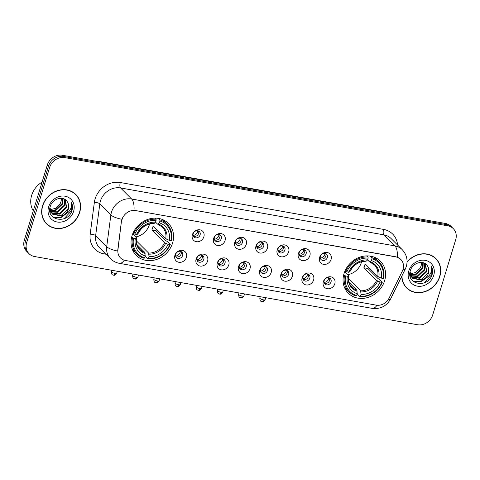 <?xml version="1.0" encoding="UTF-8"?>
<svg xmlns="http://www.w3.org/2000/svg" width="480" height="480" viewBox="0 0 480 480"><rect width="100%" height="100%" fill="white"/><g stroke="black" fill="none" stroke-linecap="round" stroke-linejoin="round"><path stroke-width="0.72" d="M344.034 273.546A22.668 19.788 135 0 0 348.3 293.202A22.668 19.788 135 0 0 368.67 297.21A22.668 19.788 135 0 0 384.6 280.77A22.668 19.788 135 0 0 380.328 261.12A22.668 19.788 135 0 0 359.964 257.112A22.668 19.788 135 0 0 344.034 273.546M132.018 235.788A22.668 19.788 135 0 0 136.284 255.438A22.668 19.788 135 0 0 156.654 259.446A22.668 19.788 135 0 0 172.584 243.012A22.668 19.788 135 0 0 168.312 223.362A22.668 19.788 135 0 0 147.942 219.354A22.668 19.788 135 0 0 132.018 235.788M186.396 257.358A6.414 5.598 -45 0 1 178.842 262.272A6.414 5.598 -45 0 1 174.912 255.318A6.414 5.598 -45 0 1 182.466 250.404A6.414 5.598 -45 0 1 186.396 257.358M175.734 254.25A3.846 3.36 135 0 0 176.46 257.586A3.846 3.36 135 0 0 179.916 258.27A3.846 3.36 135 0 0 182.622 255.48A3.846 3.36 135 0 0 181.896 252.138A3.846 3.36 135 0 0 178.44 251.46A3.846 3.36 135 0 0 175.734 254.25M207.594 261.138A6.414 5.598 -45 0 1 200.04 266.046A6.414 5.598 -45 0 1 196.116 259.092A6.414 5.598 -45 0 1 203.67 254.178A6.414 5.598 -45 0 1 207.594 261.138M196.932 258.024A3.846 3.36 135 0 0 197.658 261.366A3.846 3.36 135 0 0 201.12 262.044A3.846 3.36 135 0 0 203.826 259.254A3.846 3.36 135 0 0 203.1 255.918A3.846 3.36 135 0 0 199.638 255.234A3.846 3.36 135 0 0 196.932 258.024M228.798 264.912A6.414 5.598 -45 0 1 221.244 269.826A6.414 5.598 -45 0 1 217.314 262.866A6.414 5.598 -45 0 1 224.874 257.958A6.414 5.598 -45 0 1 228.798 264.912M218.136 261.804A3.846 3.36 135 0 0 218.862 265.14A3.846 3.36 135 0 0 222.318 265.818A3.846 3.36 135 0 0 225.024 263.028A3.846 3.36 135 0 0 224.298 259.692A3.846 3.36 135 0 0 220.842 259.014A3.846 3.36 135 0 0 218.136 261.804M250.002 268.686A6.414 5.598 -45 0 1 242.442 273.6A6.414 5.598 -45 0 1 238.518 266.646A6.414 5.598 -45 0 1 246.072 261.732A6.414 5.598 -45 0 1 250.002 268.686M239.34 265.578A3.846 3.36 135 0 0 240.066 268.914A3.846 3.36 135 0 0 243.522 269.598A3.846 3.36 135 0 0 246.228 266.808A3.846 3.36 135 0 0 245.502 263.466A3.846 3.36 135 0 0 242.046 262.788A3.846 3.36 135 0 0 239.34 265.578M271.2 272.466A6.414 5.598 -45 0 1 263.646 277.374A6.414 5.598 -45 0 1 259.722 270.42A6.414 5.598 -45 0 1 267.276 265.506A6.414 5.598 -45 0 1 271.2 272.466M260.538 269.358A3.846 3.36 135 0 0 261.264 272.694A3.846 3.36 135 0 0 264.726 273.372A3.846 3.36 135 0 0 267.426 270.582A3.846 3.36 135 0 0 266.706 267.246A3.846 3.36 135 0 0 263.244 266.562A3.846 3.36 135 0 0 260.538 269.358M292.404 276.24A6.414 5.598 -45 0 1 284.85 281.154A6.414 5.598 -45 0 1 280.92 274.194A6.414 5.598 -45 0 1 288.474 269.286A6.414 5.598 -45 0 1 292.404 276.24M281.742 273.132A3.846 3.36 135 0 0 282.468 276.468A3.846 3.36 135 0 0 285.924 277.146A3.846 3.36 135 0 0 288.63 274.356A3.846 3.36 135 0 0 287.904 271.02A3.846 3.36 135 0 0 284.448 270.342A3.846 3.36 135 0 0 281.742 273.132M313.602 280.02A6.414 5.598 -45 0 1 306.048 284.928A6.414 5.598 -45 0 1 302.124 277.974A6.414 5.598 -45 0 1 309.678 273.06A6.414 5.598 -45 0 1 313.602 280.02M302.946 276.906A3.846 3.36 135 0 0 303.666 280.242A3.846 3.36 135 0 0 307.128 280.926A3.846 3.36 135 0 0 309.834 278.136A3.846 3.36 135 0 0 309.108 274.8A3.846 3.36 135 0 0 305.646 274.116A3.846 3.36 135 0 0 302.946 276.906M334.806 283.794A6.414 5.598 -45 0 1 327.252 288.708A6.414 5.598 -45 0 1 323.328 281.748A6.414 5.598 -45 0 1 330.882 276.834A6.414 5.598 -45 0 1 334.806 283.794M324.144 280.686A3.846 3.36 135 0 0 324.87 284.022A3.846 3.36 135 0 0 328.332 284.7A3.846 3.36 135 0 0 331.032 281.91A3.846 3.36 135 0 0 330.312 278.574A3.846 3.36 135 0 0 326.85 277.89A3.846 3.36 135 0 0 324.144 280.686M203.868 236.778A6.414 5.598 -45 0 1 196.308 241.692A6.414 5.598 -45 0 1 192.384 234.732A6.414 5.598 -45 0 1 199.938 229.824A6.414 5.598 -45 0 1 203.868 236.778M193.206 233.67A3.846 3.36 135 0 0 193.926 237.006A3.846 3.36 135 0 0 197.388 237.684A3.846 3.36 135 0 0 200.094 234.894A3.846 3.36 135 0 0 199.368 231.558A3.846 3.36 135 0 0 195.912 230.874A3.846 3.36 135 0 0 193.206 233.67M225.066 240.552A6.414 5.598 -45 0 1 217.512 245.466A6.414 5.598 -45 0 1 213.588 238.506A6.414 5.598 -45 0 1 221.142 233.598A6.414 5.598 -45 0 1 225.066 240.552M214.404 237.444A3.846 3.36 135 0 0 215.13 240.78A3.846 3.36 135 0 0 218.592 241.464A3.846 3.36 135 0 0 221.292 238.668A3.846 3.36 135 0 0 220.572 235.332A3.846 3.36 135 0 0 217.11 234.654A3.846 3.36 135 0 0 214.404 237.444M246.27 244.332A6.414 5.598 -45 0 1 238.716 249.24A6.414 5.598 -45 0 1 234.786 242.286A6.414 5.598 -45 0 1 242.34 237.372A6.414 5.598 -45 0 1 246.27 244.332M235.608 241.218A3.846 3.36 135 0 0 236.334 244.56A3.846 3.36 135 0 0 239.79 245.238A3.846 3.36 135 0 0 242.496 242.448A3.846 3.36 135 0 0 241.77 239.112A3.846 3.36 135 0 0 238.314 238.428A3.846 3.36 135 0 0 235.608 241.218M267.468 248.106A6.414 5.598 -45 0 1 259.914 253.02A6.414 5.598 -45 0 1 255.99 246.06A6.414 5.598 -45 0 1 263.544 241.152A6.414 5.598 -45 0 1 267.468 248.106M256.812 244.998A3.846 3.36 135 0 0 257.532 248.334A3.846 3.36 135 0 0 260.994 249.012A3.846 3.36 135 0 0 263.7 246.222A3.846 3.36 135 0 0 262.974 242.886A3.846 3.36 135 0 0 259.512 242.208A3.846 3.36 135 0 0 256.812 244.998M288.672 251.88A6.414 5.598 -45 0 1 281.118 256.794A6.414 5.598 -45 0 1 277.194 249.84A6.414 5.598 -45 0 1 284.748 244.926A6.414 5.598 -45 0 1 288.672 251.88M278.01 248.772A3.846 3.36 135 0 0 278.736 252.108A3.846 3.36 135 0 0 282.192 252.792A3.846 3.36 135 0 0 284.898 250.002A3.846 3.36 135 0 0 284.172 246.66A3.846 3.36 135 0 0 280.716 245.982A3.846 3.36 135 0 0 278.01 248.772M309.876 255.66A6.414 5.598 -45 0 1 302.322 260.568A6.414 5.598 -45 0 1 298.392 253.614A6.414 5.598 -45 0 1 305.946 248.7A6.414 5.598 -45 0 1 309.876 255.66M299.214 252.546A3.846 3.36 135 0 0 299.94 255.888A3.846 3.36 135 0 0 303.396 256.566A3.846 3.36 135 0 0 306.102 253.776A3.846 3.36 135 0 0 305.376 250.44A3.846 3.36 135 0 0 301.92 249.756A3.846 3.36 135 0 0 299.214 252.546M331.074 259.434A6.414 5.598 -45 0 1 323.52 264.348A6.414 5.598 -45 0 1 319.596 257.388A6.414 5.598 -45 0 1 327.15 252.48A6.414 5.598 -45 0 1 331.074 259.434M320.412 256.326A3.846 3.36 135 0 0 321.138 259.662A3.846 3.36 135 0 0 324.6 260.34A3.846 3.36 135 0 0 327.306 257.55A3.846 3.36 135 0 0 326.58 254.214A3.846 3.36 135 0 0 323.118 253.536A3.846 3.36 135 0 0 320.412 256.326M181.026 251.538A3.846 3.36 -45 0 1 181.146 254.004A3.846 3.36 -45 0 1 175.854 256.716M202.224 255.312A3.846 3.36 -45 0 1 202.35 257.778A3.846 3.36 -45 0 1 197.058 260.49M223.428 259.092A3.846 3.36 -45 0 1 223.548 261.558A3.846 3.36 -45 0 1 218.256 264.27M244.632 262.866A3.846 3.36 -45 0 1 244.752 265.332A3.846 3.36 -45 0 1 239.46 268.044M265.83 266.64A3.846 3.36 -45 0 1 265.95 269.106A3.846 3.36 -45 0 1 260.664 271.818M287.034 270.42A3.846 3.36 -45 0 1 287.154 272.886A3.846 3.36 -45 0 1 281.862 275.598M308.232 274.194A3.846 3.36 -45 0 1 308.358 276.66A3.846 3.36 -45 0 1 303.066 279.372M329.436 277.968A3.846 3.36 -45 0 1 329.556 280.434A3.846 3.36 -45 0 1 324.264 283.146M198.498 230.958A3.846 3.36 -45 0 1 198.618 233.418A3.846 3.36 -45 0 1 193.326 236.136M219.696 234.732A3.846 3.36 -45 0 1 219.816 237.198A3.846 3.36 -45 0 1 214.524 239.91M240.9 238.506A3.846 3.36 -45 0 1 241.02 240.972A3.846 3.36 -45 0 1 235.728 243.684M262.098 242.286A3.846 3.36 -45 0 1 262.224 244.746A3.846 3.36 -45 0 1 256.932 247.464M283.302 246.06A3.846 3.36 -45 0 1 283.422 248.526A3.846 3.36 -45 0 1 278.13 251.238M304.506 249.834A3.846 3.36 -45 0 1 304.626 252.3A3.846 3.36 -45 0 1 299.334 255.012M325.704 253.614A3.846 3.36 -45 0 1 325.824 256.08A3.846 3.36 -45 0 1 320.538 258.792M121.68 221.298A11.544 10.08 -45 0 1 122.088 219.42A11.544 10.08 -45 0 1 135.69 210.576L395.922 256.926A11.544 10.08 -45 0 1 400.818 259.44A11.544 10.08 -45 0 1 402.27 271.278L389.076 298.128A11.544 10.08 -45 0 1 376.206 305.142L125.412 260.472A11.544 10.08 -45 0 1 120.522 257.964A11.544 10.08 -45 0 1 117.936 249.834L121.464 221.088L122.568 217.734M42.558 205.806A20.742 18.108 135 0 0 46.464 223.788A20.742 18.108 135 0 0 65.106 227.454A20.742 18.108 135 0 0 79.68 212.418A20.742 18.108 135 0 0 75.774 194.43A20.742 18.108 135 0 0 57.138 190.764A20.742 18.108 135 0 0 42.558 205.806M45.888 223.182A20.742 18.108 135 0 0 47.484 224.436M401.778 276.198A20.742 18.108 135 0 0 406.59 287.928A20.742 18.108 135 0 0 425.226 291.594A20.742 18.108 135 0 0 439.806 276.558A20.742 18.108 135 0 0 435.9 258.57A20.742 18.108 135 0 0 407.064 261.948M406.014 287.322A20.742 18.108 135 0 0 407.604 288.576M124.248 260.19A14.97 6.24 -79.9 0 1 119.4 263.34C115.98 262.716 113.028 261.18 110.538 258.732A17.106 14.934 -45 0 1 106.71 246.69L110.88 214.896A17.106 14.934 -45 0 1 111.492 212.106A17.106 14.934 -45 0 1 131.634 199.008A14.97 6.24 100.1 0 1 134.004 210.3L395.778 256.782L397.302 257.196L400.794 259.416M29.082 253.728L26.718 251.37A12.828 11.202 135 0 1 24.306 240.246L47.286 165.078A12.828 11.202 135 0 1 62.394 155.256L445.482 223.482A12.828 11.202 135 0 1 450.918 226.272L452.1 227.454A12.828 11.202 135 0 0 446.664 224.664L63.576 156.432A12.828 11.202 135 0 0 48.468 166.254L25.488 241.422A12.828 11.202 135 0 0 27.9 252.546A12.828 11.202 135 0 1 25.488 241.422L48.468 166.254A12.828 11.202 135 0 1 63.576 156.432L446.664 224.664A12.828 11.202 135 0 1 452.1 227.454L453.282 228.63A12.828 11.202 135 0 0 447.84 225.84L64.758 157.614A12.828 11.202 135 0 0 49.65 167.436L26.67 242.604A12.828 11.202 135 0 0 29.082 253.728A12.828 11.202 135 0 0 34.518 256.518L417.606 324.744A12.828 11.202 135 0 0 432.714 314.922L455.694 239.754A12.828 11.202 135 0 0 453.282 228.63M397.302 257.196A14.97 6.24 -79.9 0 0 394.938 245.904L131.634 199.008L120.564 187.95A17.106 14.934 135 0 0 100.416 201.048A17.106 14.934 135 0 0 99.81 203.838L95.64 235.638L106.71 246.69A14.97 4.818 7.5 0 0 117.648 251.04L121.464 221.088M436.548 259.59A20.742 18.108 135 0 0 435.294 258M76.428 195.45A20.742 18.108 135 0 0 75.168 193.86M75.624 194.586A20.526 17.916 135 0 0 57.174 190.956A20.526 17.916 135 0 0 42.75 205.836A20.526 17.916 135 0 0 46.614 223.638A20.526 17.916 135 0 0 65.064 227.262A20.526 17.916 135 0 0 79.488 212.382A20.526 17.916 135 0 0 75.624 194.586L74.442 193.404A20.526 17.916 135 0 0 73.578 192.6M42.102 182.034A21.384 18.666 135 0 0 31.65 195.384A21.384 18.666 135 0 0 33.282 210.882M61.494 198.3L61.002 201.894L59.628 204.516L55.482 208.392L50.1 209.688M59.628 204.516A9.666 8.436 135 0 0 60.912 201.804A9.666 8.436 135 0 0 61.302 198.288M63.078 198.588L62.88 203.772L55.872 210.432L50.304 210.522M62.712 198.492L62.406 203.304L55.404 209.964L50.202 210.15M64.386 199.098L64.752 205.644L57.75 212.304L50.832 211.866M50.52 211.71L49.824 211.284M64.08 198.954L64.284 205.176L57.282 211.836L50.682 211.548M65.31 199.644L66.63 207.516L59.622 214.176L51.534 213.042M51.264 212.838L49.848 211.422M65.148 199.536L66.156 207.048L59.154 213.708L51.342 212.76M51.066 212.574L50.286 211.944M67.374 201.888C63.972 195.342 52.452 198.408 50.31 206.328C45.324 220.164 67.056 224.574 71.712 211.326L71.94 210.66C72.804 207.72 72.648 204.978 71.466 202.428C71.976 204.9 71.514 207.39 70.08 209.904C68.814 212.034 66.96 213.582 64.512 214.56A9.666 8.436 135 0 0 68.292 209.178A9.666 8.436 135 0 0 67.374 201.888C68.67 204 68.892 206.346 68.034 208.92L61.032 215.58L52.164 213.816M64.512 214.56L61.5 216.048L52.536 214.194L49.932 207.786M52.392 214.056L49.734 209.676M48.642 206.886A13.944 12.168 135 0 0 57.174 222.006A13.944 12.168 135 0 0 73.596 211.332A13.944 12.168 135 0 0 65.064 196.212A13.944 12.168 135 0 0 48.642 206.886M44.628 221.592A20.526 17.916 135 0 0 45.432 222.456L46.614 223.638M71.466 202.428L71.718 210.438L64.056 218.694M67.284 213.03L60.804 217.35L53.28 217.428M68.526 211.938L61.038 217.584L53.646 217.704M401.976 275.796A20.526 17.916 135 0 0 406.74 287.778A20.526 17.916 135 0 0 425.184 291.408A20.526 17.916 135 0 0 439.614 276.522A20.526 17.916 135 0 0 435.744 258.726L434.568 257.544A20.526 17.916 135 0 0 433.698 256.74M435.744 258.726A20.526 17.916 135 0 0 407.052 262.254M421.62 262.44L421.128 266.04L419.748 268.656L415.602 272.532L410.22 273.828M419.748 268.656A9.666 8.436 135 0 0 421.032 265.944A9.666 8.436 135 0 0 421.422 262.428M423.198 262.728L423 267.912L415.998 274.572L410.424 274.662M422.832 262.632L422.532 267.444L415.53 274.104L410.328 274.29M424.506 263.238L424.878 269.784L417.87 276.444L410.952 276.006M410.646 275.85L409.95 275.424M424.206 263.094L424.404 269.316L417.402 275.976L410.802 275.688M425.436 263.79L426.75 271.656L419.748 278.316L411.654 277.182M411.39 276.978L409.968 275.562M425.274 263.676L426.282 271.188L419.28 277.848L411.462 276.9M411.186 276.714L410.412 276.084M427.5 266.028C424.098 259.482 412.578 262.548 410.43 270.468C405.45 284.304 427.176 288.714 431.838 275.466L432.06 274.8C432.924 271.86 432.768 269.118 431.592 266.568C432.096 269.04 431.634 271.53 430.206 274.044C428.94 276.174 427.08 277.722 424.638 278.7A9.666 8.436 135 0 0 428.418 273.318A9.666 8.436 135 0 0 427.5 266.028C428.796 268.14 429.018 270.486 428.16 273.06L421.152 279.72L412.284 277.956M424.638 278.7L421.62 280.188L412.662 278.334L410.052 271.926M412.518 278.196L409.854 273.816M408.768 271.026A13.944 12.168 135 0 0 417.3 286.146A13.944 12.168 135 0 0 433.716 275.472A13.944 12.168 135 0 0 425.184 260.352A13.944 12.168 135 0 0 408.768 271.026M404.754 285.732A20.526 17.916 135 0 0 405.558 286.596L406.74 287.778M431.592 266.568L431.844 274.578L424.182 282.834M427.404 277.17L420.93 281.49L413.406 281.568M428.646 276.078L421.164 281.724L413.772 281.844M135.714 236.934A15.822 13.812 135 0 0 149.334 224.82A15.822 13.812 135 0 0 149.562 223.98M156.396 229.398A20.316 17.73 -45 0 1 155.892 230.742L166.08 240.912L167.124 241.29L170.286 244.446L169.812 244.602A20.358 17.772 135 0 1 148.488 258.468L149.046 256.638A18.39 16.05 135 0 0 168.036 244.29L164.532 242.688L151.848 230.016A15.822 13.812 135 0 0 152.58 228.066A15.822 13.812 135 0 0 153.054 226.062L165.744 238.728L169.248 240.33A18.39 16.05 135 0 0 159.378 222.846L159.936 221.01A20.358 17.772 135 0 1 171.018 240.648L171.492 240.492A21.21 18.516 135 0 0 166.992 224.094A21.21 18.516 135 0 0 159.888 219.924L159.936 221.01M136.392 240.876L148.584 253.056L149.046 256.638M133.578 238.152L132.516 237.72A21.21 18.516 135 0 0 137.016 254.112A21.21 18.516 135 0 0 144.12 258.288L144.66 257.784A20.358 17.772 135 0 1 133.578 238.152L135.348 238.464A18.39 16.05 135 0 0 145.218 255.954L144.762 252.372L137.034 244.662M132.678 233.904L136.47 237.69L136.428 238.11L135.348 238.464M166.992 224.094L163.83 220.938A21.21 18.516 135 0 0 161.892 219.288M132.204 249.024A21.21 18.516 135 0 0 133.854 250.962L137.016 254.112M158.328 218.37L159.888 219.924M148.488 258.468L147.948 258.966A21.21 18.516 135 0 0 170.286 244.446M147.948 258.966L145.152 256.176M132.516 237.72L131.7 236.91M171.018 240.648L169.248 240.33M168.036 244.29L169.812 244.602M145.218 255.954L144.66 257.784M159.378 222.846L158.154 223.986L157.452 224.046L155.556 222.15A18.39 16.05 135 0 0 136.56 234.51L133.722 233.76L133.032 233.07M166.83 239.352A16.452 14.358 135 0 0 158.154 223.986L157.452 224.046M136.47 237.69L136.428 238.11A16.452 14.358 135 0 0 145.104 253.476M134.79 234.192A20.358 17.772 135 0 1 156.108 220.332L156.06 219.24A21.21 18.516 135 0 0 133.722 233.76M156.06 219.24L154.938 218.124M156.108 220.332L155.55 222.162L154.326 223.302A16.452 14.358 135 0 0 137.64 234.15L137.682 233.73M136.56 234.51L137.64 234.15M153.63 223.362L154.326 223.302M151.848 230.016L155.892 230.742M347.73 274.692A15.822 13.812 135 0 0 361.35 262.584A15.822 13.812 135 0 0 361.584 261.744M368.418 267.162A20.316 17.73 -45 0 1 367.908 268.5L378.096 278.67L379.14 279.054L382.302 282.21L381.828 282.366A20.358 17.772 135 0 1 360.504 296.226L361.062 294.396A18.39 16.05 135 0 0 380.058 282.048L376.548 280.446L363.864 267.78A15.822 13.812 135 0 0 364.596 265.824A15.822 13.812 135 0 0 365.07 263.826L377.76 276.492L381.264 278.094A18.39 16.05 135 0 0 371.394 260.604L371.952 258.774A20.358 17.772 135 0 1 383.034 278.406L383.508 278.25A21.21 18.516 135 0 0 379.008 261.858A21.21 18.516 135 0 0 371.904 257.682L371.952 258.774M348.408 278.64L360.606 290.814L361.062 294.396M345.594 275.91L344.532 275.478A21.21 18.516 135 0 0 349.032 291.876A21.21 18.516 135 0 0 356.136 296.046L356.676 295.548A20.358 17.772 135 0 1 345.594 275.91L347.364 276.228A18.39 16.05 135 0 0 357.234 293.718L356.778 290.136L349.056 282.42M344.694 271.662L348.492 275.448L348.444 275.868L347.364 276.228M379.008 261.858L375.846 258.702A21.21 18.516 135 0 0 373.914 257.052M344.22 286.788A21.21 18.516 135 0 0 345.876 288.72L349.032 291.876M370.344 256.128L371.904 257.682M360.504 296.226L359.964 296.73A21.21 18.516 135 0 0 382.302 282.21M359.964 296.73L357.168 293.934M344.532 275.478L343.722 274.668M383.034 278.406L381.264 278.094M380.058 282.048L381.828 282.366M357.234 293.718L356.676 295.548M371.394 260.604L370.17 261.744L369.474 261.81L367.572 259.908A18.39 16.05 135 0 0 348.576 272.274L345.738 271.524L345.048 270.834M378.846 277.116A16.452 14.358 135 0 0 370.17 261.744L369.474 261.81M348.492 275.448L348.444 275.868A16.452 14.358 135 0 0 357.12 291.24M346.806 271.956A20.358 17.772 135 0 1 368.13 258.09L368.076 257.004A21.21 18.516 135 0 0 345.738 271.524M368.076 257.004L366.954 255.888M368.13 258.09L367.566 259.926L366.348 261.066A16.452 14.358 135 0 0 349.656 271.914L349.698 271.494M348.576 272.274L349.656 271.914M365.646 261.126L366.348 261.066M363.864 267.78L367.908 268.5M193.068 235.23L193.266 235.428A4.704 4.104 135 0 0 197.61 231.786A4.704 4.104 135 0 0 197.808 230.736M193.266 235.428L193.296 236.064M214.266 239.004L214.47 239.208A4.704 4.104 135 0 0 218.814 235.566A4.704 4.104 135 0 0 219.006 234.51M214.47 239.208L214.494 239.838M235.47 242.778L235.674 242.982A4.704 4.104 135 0 0 240.012 239.34A4.704 4.104 135 0 0 240.21 238.284M235.674 242.982L235.698 243.612M256.674 246.558L256.872 246.756A4.704 4.104 135 0 0 261.216 243.114A4.704 4.104 135 0 0 261.408 242.064M256.872 246.756L256.902 247.392M277.872 250.332L278.076 250.536A4.704 4.104 135 0 0 282.42 246.894A4.704 4.104 135 0 0 282.612 245.838M278.076 250.536L278.1 251.166M299.076 254.106L299.28 254.31A4.704 4.104 135 0 0 303.618 250.668A4.704 4.104 135 0 0 303.816 249.612M299.28 254.31L299.304 254.946M320.274 257.886L320.478 258.084A4.704 4.104 135 0 0 324.822 254.442A4.704 4.104 135 0 0 325.014 253.392M320.478 258.084L320.502 258.72M175.596 255.81L175.8 256.014A4.704 4.104 135 0 0 180.138 252.372A4.704 4.104 135 0 0 180.336 251.316M175.8 256.014L175.824 256.644M196.8 259.584L196.998 259.788A4.704 4.104 135 0 0 201.342 256.146A4.704 4.104 135 0 0 201.534 255.09M196.998 259.788L197.022 260.424M217.998 263.364L218.202 263.562A4.704 4.104 135 0 0 222.54 259.92A4.704 4.104 135 0 0 222.738 258.87M218.202 263.562L218.226 264.198M239.202 267.138L239.4 267.342A4.704 4.104 135 0 0 243.744 263.7A4.704 4.104 135 0 0 243.942 262.644M239.4 267.342L239.43 267.972M260.4 270.912L260.604 271.116A4.704 4.104 135 0 0 264.948 267.474A4.704 4.104 135 0 0 265.14 266.418M260.604 271.116L260.628 271.752M281.604 274.692L281.808 274.89A4.704 4.104 135 0 0 286.146 271.254A4.704 4.104 135 0 0 286.344 270.198M281.808 274.89L281.832 275.526M302.808 278.466L303.006 278.67A4.704 4.104 135 0 0 307.35 275.028A4.704 4.104 135 0 0 307.548 273.972M303.006 278.67L303.036 279.3M324.006 282.246L324.21 282.444A4.704 4.104 135 0 0 328.554 278.802A4.704 4.104 135 0 0 328.746 277.752M324.21 282.444L324.234 283.08M383.598 229.416A4.278 1.782 -79.9 0 0 383.862 234.846L120.564 187.95A4.278 1.782 -79.9 0 1 120.294 182.52L383.598 229.416A21.384 18.666 -45 0 1 397.56 245.004M391.11 238.566A17.106 14.934 135 0 0 383.862 234.846L394.938 245.904A17.106 14.934 -45 0 1 402.186 249.624L391.11 238.566M121.902 219.264A14.97 4.818 7.5 0 1 110.88 214.896L99.81 203.838A4.278 1.374 -172.5 0 0 94.356 202.38A21.384 18.666 -45 0 1 120.294 182.52M376.998 305.25A14.97 6.24 100.1 0 1 372.168 308.364L119.4 263.34M388.446 299.268A14.97 2.652 26.2 0 0 390.612 298.926C386.592 306.132 380.448 309.282 372.168 308.364M403.026 269.328A14.97 2.652 26.2 0 0 405.312 269.004L390.612 298.926M106.038 254.238L104.028 253.878A21.384 18.666 -45 0 1 90.186 234.174L94.356 202.38M447.84 225.84L445.482 223.482M64.758 157.614L62.394 155.256M49.65 167.436L47.286 165.078M26.67 242.604L24.306 240.246M90.186 234.174A4.278 1.374 -172.5 0 1 95.64 235.638A17.106 14.934 135 0 0 99.468 247.68L110.538 258.732M104.49 252.696A4.278 1.782 -79.9 0 0 104.028 253.878M385.878 212.868A17.106 14.934 135 0 0 385.74 212.844L99.48 161.856A17.106 14.934 135 0 0 99.336 161.832M99.474 161.856A8.556 3.564 -79.9 0 0 98.556 161.352L384.816 212.334L387.96 213.24M385.74 212.844A8.556 3.564 -79.9 0 0 384.816 212.334M148.584 253.056A15.822 13.812 135 0 0 164.532 242.688M136.608 237.954C135.942 242.64 137.046 246.456 139.926 249.408A15.822 13.812 135 0 0 144.762 252.372M148.932 254.16A16.452 14.358 135 0 0 165.618 243.306M165.744 238.728A15.822 13.812 135 0 0 162.288 227.01L157.632 224.16M360.606 290.814A15.822 13.812 135 0 0 376.548 280.446M348.624 275.718C347.958 280.404 349.062 284.22 351.942 287.166A15.822 13.812 135 0 0 356.778 290.136M360.948 291.918A16.452 14.358 135 0 0 377.634 281.07M377.76 276.492A15.822 13.812 135 0 0 374.304 264.774L369.648 261.918M115.02 273.42A2.778 0.702 -163 0 1 111.402 271.65C111.642 275.928 112.944 274.542 113.568 275.202A2.778 1.158 -79.9 0 0 115.02 273.42A2.778 0.702 -163 0 0 116.718 273.276L117.33 271.266M136.218 277.2A2.778 0.702 -163 0 1 132.6 275.424C132.846 279.702 134.148 278.322 134.772 278.976A2.778 1.158 -79.9 0 0 136.218 277.2A2.778 0.702 -163 0 0 137.916 277.05L138.534 275.04M157.422 280.974A2.778 0.702 -163 0 1 153.804 279.204C154.044 283.476 155.352 282.096 155.976 282.75A2.778 1.158 -79.9 0 0 157.422 280.974A2.778 0.702 -163 0 0 159.12 280.83L159.732 278.82M178.62 284.748A2.778 0.702 -163 0 1 175.002 282.978C175.248 287.256 176.55 285.876 177.174 286.53A2.778 1.158 -79.9 0 0 178.62 284.748A2.778 0.702 -163 0 0 180.324 284.604L180.936 282.594M199.824 288.528A2.778 0.702 -163 0 1 196.206 286.752C196.446 291.03 197.754 289.65 198.378 290.304A2.778 1.158 -79.9 0 0 199.824 288.528A2.778 0.702 -163 0 0 201.522 288.378L202.14 286.368M221.028 292.302A2.778 0.702 -163 0 1 217.41 290.532C217.65 294.804 218.952 293.424 219.576 294.078A2.778 1.158 -79.9 0 0 221.028 292.302A2.778 0.702 -163 0 0 222.726 292.158L223.338 290.148M242.226 296.076A2.778 0.702 -163 0 1 238.608 294.306C238.854 298.584 240.156 297.204 240.78 297.858A2.778 1.158 -79.9 0 0 242.226 296.076A2.778 0.702 -163 0 0 243.924 295.932L244.542 293.922M263.43 299.856A2.778 0.702 -163 0 1 259.812 298.086C260.052 302.358 261.36 300.978 261.984 301.632A2.778 1.158 -79.9 0 0 263.43 299.856A2.778 0.702 -163 0 0 265.128 299.706L265.74 297.696M405.312 269.004L406.326 266.448C408.054 260.112 406.674 254.502 402.186 249.624M95.256 161.106L98.556 161.352M137.808 234.03C141.39 227.154 146.754 223.644 153.906 223.494M349.824 271.794C353.406 264.918 358.77 261.402 365.922 261.258M111.402 271.65L111.816 270.282M116.718 273.276C114.546 276.36 113.778 274.92 113.568 275.202M132.6 275.424L133.02 274.062M137.916 277.05C135.75 280.134 134.976 278.7 134.772 278.976M153.804 279.204L154.218 277.836M159.12 280.83C156.948 283.914 156.18 282.474 155.976 282.75M175.002 282.978L175.422 281.61M180.324 284.604C178.152 287.688 177.378 286.248 177.174 286.53M196.206 286.752L196.626 285.39M201.522 288.378C199.356 291.462 198.582 290.028 198.378 290.304M217.41 290.532L217.824 289.164M222.726 292.158C220.554 295.242 219.786 293.802 219.576 294.078M238.608 294.306L239.028 292.938M243.924 295.932C241.758 299.016 240.984 297.582 240.78 297.858M259.812 298.086L260.232 296.718M265.128 299.706C262.962 302.79 262.188 301.356 261.984 301.632"/></g></svg>
